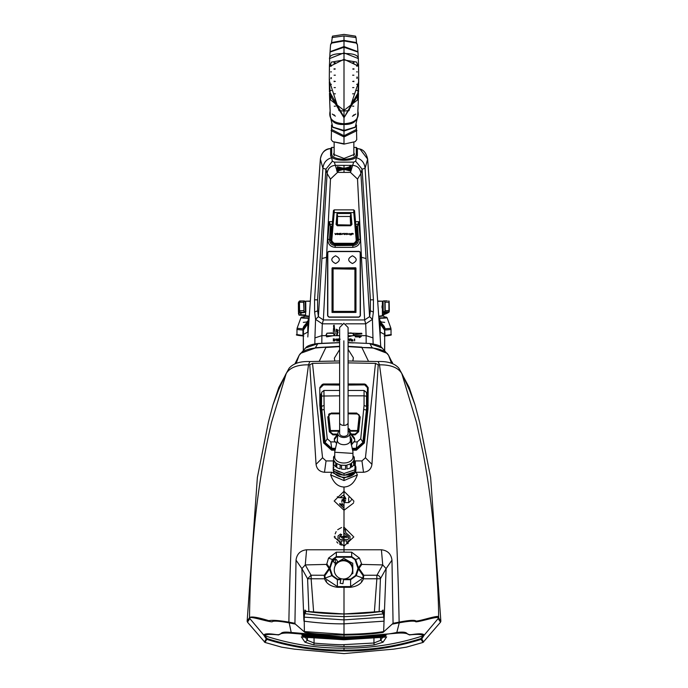 <?xml version="1.0" encoding="UTF-8"?>
<svg xmlns="http://www.w3.org/2000/svg" width="688" height="688" viewBox="0 0 688 688"><rect width="100%" height="100%" fill="white"/><g stroke="black" fill="none" stroke-linecap="round" stroke-linejoin="round"><path stroke-width="1.03" d="M324.031 431.926L323.145 431.901M324.856 439.873L324.005 439.899M299.469 354.802L300.613 353.314L315.379 348.016C307.373 348.807 301.955 351.25 299.142 355.352L295.04 363.625M339.64 346.288L315.405 347.689L317.813 343.656L305.61 347.965L299.168 355.292M316.36 343.751L334.789 342.899M339.64 342.693L317.813 343.656M339.64 346.632L325.871 347.492L319.232 361.269M325.854 347.165L315.422 348.016M299.091 355.447L296.236 363.195M334.05 448.593L333.749 449.617M324.057 440.389L324.289 439.89M335.581 448.301L331.754 448.309L325.149 442.522L321.494 406.496L320.548 406.419M322.93 429.862L323.816 429.905M321.528 407.812L320.617 407.821M320.737 400.743L321.485 400.76M363.737 434.154L364.614 434.154M363.376 437.671L364.236 437.671M348.085 346.632L361.854 347.492L368.476 361.26M388.256 354.802L387.103 353.314L372.311 347.689L361.845 347.492L372.337 348.016C380.352 348.807 385.762 351.25 388.574 355.352L392.616 363.488L388.608 355.395M361.862 347.165L348.085 346.288M372.294 348.016L369.903 343.656L382.124 347.982M388.548 355.292L382.107 347.965C380.877 345.918 376.809 344.439 369.912 343.518L348.085 342.572M371.339 343.751L369.912 343.639M388.634 355.447L391.446 363.092M348.085 342.693L353.443 342.925M363.892 440.888L363.195 439.4M363.152 439.821L363.84 441.335M353.795 448.963L353.976 449.617M367.263 400.743L366.79 400.751M366.799 406.436L367.452 406.402M365.07 429.845L364.184 429.897M366.472 407.812L367.383 407.821M352.867 573.448L352.729 563.119L352.867 573.448L351.396 574.325M335.159 565.734L335.133 563.575L343.862 558.389L352.729 563.334M352.548 569.888L352.548 569.707A9.15 9.116 180 0 0 344.937 560.72A9.15 9.116 180 0 0 334.248 569.707L334.248 569.888A9.15 9.116 180 0 0 341.867 578.875A9.15 9.116 180 0 0 352.548 569.888A9.15 9.116 180 0 0 344.937 560.901A9.15 9.116 180 0 0 334.248 569.888M352.445 568.314A8.445 8.411 180 0 0 339.107 561.657M352.437 568.279A8.445 8.411 180 0 0 339.881 561.288M340.835 578.642L340.156 583.252L342.934 583.725L343.63 579.004M340.861 578.642L340.388 581.867L340.999 578.685M340.156 583.252L341.024 578.694M343.828 578.995L342.813 578.986M344.017 473.499L344.017 475.374L333.749 471.117L333.749 469.242L344.017 473.499L354.845 469.852L355.395 461.958L354.354 461.528M354.845 469.852L354.845 471.727L344.017 475.374M355.395 461.958L354.845 471.727M344.688 537.165L345.273 537.165L344.688 537.165M361.596 572.167L361.596 573.508L361.596 572.167M361.596 580.689L361.596 581.885L361.596 580.689M326.404 581.885L326.404 580.689L326.404 581.885M326.404 573.508L326.404 572.167L326.404 573.508M384.807 635.764L385.805 635.6M303.193 635.764L302.195 635.6M343.458 536.821L340.835 536.571L342.641 538.136L345.032 537.122L347.251 537.285L345.359 535.918L343.458 536.821M344 536.425L344 537.629M339.64 360.976L309.832 361.544C300.183 361.183 293.277 363.419 289.098 368.252L278.821 387.404L272.99 404.897L278.408 390.388L285.511 374.762C288.865 368.003 296.537 364.692 308.516 364.821L309.789 364.778L316.059 464.34C316.747 469.078 319.55 471.719 324.487 472.26L331.762 472.26L344 478.22L356.238 472.26L357.339 474.909C354.535 482.761 350.089 486.794 344 487.009L344 549.781L381.41 549.781C387.645 550.495 391.162 553.952 391.971 560.152L393.072 623.302L383.096 632.375L383.637 631.584L386.114 568.615L382.734 564.917L361.776 564.418L359.48 558.114L351.671 552.189L344 552.163L344 549.781L306.59 549.781C300.364 550.503 296.838 553.96 296.029 560.152L294.928 623.302L288.865 622.124C279.018 620.421 272.328 619.94 268.793 620.671C257.622 617.239 251.197 616.224 249.512 617.626L249.864 618.555C247.224 614.9 266.574 621.66 272.138 621.832C273.084 620.653 278.614 620.98 288.745 622.795L295.333 624.068L294.928 623.302M266.901 639.401C291.996 647.279 317.693 651.132 344 650.96L344 650.143C317.779 650.315 292.168 646.479 267.168 638.627L265.009 642.446L281.581 647.141L294.326 649.137L344 653.6L393.674 649.137L406.419 647.141L422.991 642.446L421.099 639.401C395.316 647.382 369.619 651.235 344 650.96M272.99 404.897L268.397 422.243L257.364 477.506L247.147 621.238L247.482 622.184L249.847 618.564L263.874 635.239L266.273 638.98L267.168 638.627L264.484 635.635C266.118 634.284 270.831 634.052 278.64 634.938C280.437 633.278 284.677 632.702 291.359 633.227L344 637.656L344 636.916L291.334 632.478C276.456 630.776 284.497 635.635 275.51 634.491C268.114 633.399 264.235 633.639 263.874 635.213L264.484 635.635C289.915 644.097 316.42 648.268 344 648.13L344 650.143C370.221 650.315 395.832 646.479 420.832 638.627L421.727 638.98L424.126 635.239L438.153 618.564L440.518 622.184L440.853 621.238L438.488 617.626C439.004 607.994 437.456 578.728 433.844 529.837C431.333 503.453 427.859 478.366 423.404 454.579L416.455 422.26L401.783 373.481M264.484 635.635L263.874 635.213M301.877 635.144L344 637.767L302.815 635.033M384.661 635.11L384.695 635.583L344 638.232L303.305 635.583L303.339 635.11M384.695 635.583L344 638.576L303.305 635.583M386.123 635.144L344 637.767L385.185 635.033M304.363 631.584L304.208 617.136L303.924 621.161C318.596 623.053 331.951 623.947 344 623.853L344 634.353L304.363 631.584L304.904 632.375C313.504 633.872 326.533 634.766 344 635.058L344 636.916C368.648 636.34 386.2 634.861 396.666 632.478C411.536 630.784 403.521 635.626 412.49 634.491C419.835 633.407 423.713 633.648 424.126 635.213L423.516 635.635L424.126 635.213M344 637.656L396.641 633.227C403.323 632.702 407.563 633.278 409.36 634.938C417.169 634.052 421.882 634.284 423.507 635.617L420.832 638.627L421.099 639.401M305.429 637.432L307.364 640.304L304.982 642.214L301.361 636.847L303.821 637.183L302.763 636.469L303.709 636.357L344 638.946L303.159 636.116M314.038 638.395L314.072 643.013L307.364 640.304L307.527 637.69M303.872 619.931L301.886 568.615L305.266 564.917L326.224 564.418L329.062 568.469L324.229 575.263L324.616 578.806C326.198 583.476 330.455 586.305 337.387 587.294L344 587.294L344 613.98C330.55 613.937 317.916 613.068 306.1 611.383L304.629 613.877L304.208 617.136L344 619.888L383.792 617.136L384.076 621.161L344 623.853L344 616.629L365.199 615.829L383.371 613.877L383.792 617.136L383.096 610.058L381.651 611.417L383.371 613.877L383.861 613.593M308.878 611.752L307.588 578.754L311.131 578.78L313.651 612.32M344 644.63L344 646.574C358.216 646.264 356.883 646.6 374.143 644.94L373.928 643.013L344 644.63C338.857 645.034 314.898 643.349 314.072 643.013L313.857 644.94L304.982 642.214M344 646.574L313.857 644.94M382.571 637.432L380.636 640.304L373.928 643.013L373.962 638.395M374.143 644.94L383.018 642.214L386.639 636.847L384.179 637.183L385.194 636.469M380.473 637.69L380.636 640.304L383.018 642.214M303.821 637.183L344 639.763L383.827 637.243L344 639.419L304.191 636.907L304.225 636.434M383.809 636.907L383.775 636.434M384.54 636.34L344 638.946L344 638.232M384.712 635.927L385.848 635.557M344 638.602L384.841 636.116M302.763 636.469L303.46 636.34M303.288 635.927L302.152 635.557M303.924 616.973L304.904 610.058L306.349 611.417C317.847 613.051 330.395 613.902 344 613.98L381.651 611.417L344 613.98C358.491 613.851 371.124 612.991 381.9 611.383L383.096 610.058M304.904 610.058L306.349 611.417L344 613.98L344 616.629L322.81 615.829L304.139 613.593M305.257 610.213L305.678 611.099M295.333 624.068L304.904 632.375M291.359 633.227L289.055 622.167M331.762 472.26L330.661 474.909C333.482 482.778 337.928 486.812 344 487.009M357.339 474.909L344 480.551L330.661 474.909M348.085 360.976L378.168 361.544C387.808 361.183 394.723 363.419 398.902 368.252L409.179 387.404L415.01 404.897L409.592 390.388L402.489 374.762C399.135 368.003 391.463 364.692 379.484 364.821L378.211 364.778L371.941 464.34C371.262 469.078 368.45 471.719 363.513 472.26L356.238 472.26M378.211 364.778L375.485 363.376L365.448 457.778L361.948 460.926L354.294 460.926M393.072 623.302L399.135 622.124L399.255 622.795C409.377 620.98 414.916 620.653 415.862 621.832C421.443 621.66 440.759 614.9 438.136 618.555L438.488 617.626C441.326 613.696 420.841 621.066 416.025 621.075C415.079 619.811 409.455 620.163 399.135 622.124C397.595 538.695 393.613 472.08 387.198 422.277L379.484 364.821L378.168 361.544M415.01 404.897L419.603 422.243L430.636 477.506L440.853 621.238M438.136 618.555L438.497 617.635M247.147 621.238L249.512 617.626C250.389 545.962 257.733 480.843 271.545 422.26L286.217 373.481M363.531 442.797L356.358 449.617L363.531 442.797M331.779 449.402L324.469 442.797L331.779 449.402M339.64 383.981L323.463 383.999L322.208 384.515L319.825 387.585L319.808 405.275L320.539 405.447L324.34 443.003L323.618 442.943L331.633 450.193L335.108 450.193M319.808 405.275L323.618 442.943M335.254 449.617L331.642 449.617L331.633 450.193M364.382 442.943L363.66 443.003L367.272 409.093L367.444 387.765L368.175 387.585L367.994 408.999L364.382 442.943L356.367 450.193L356.358 449.617L352.462 449.617M356.367 450.193L352.609 450.193M364.537 383.999L364.52 384.893L365.276 385.203L365.792 384.515L364.537 383.999L348.085 383.981M348.085 384.876L364.52 384.893L348.085 385.074M339.64 385.074L323.48 384.893L320.986 387.241L322.724 385.203L322.208 384.515M375.485 363.376L348.085 362.877M368.175 387.585L365.792 384.515M339.64 362.877L312.515 363.376L309.789 364.778M265.559 640.029L265.895 640.425L265.362 640.33M266.815 638.834L266.153 640.502M421.847 640.502L421.185 638.834M422.045 640.812L422.441 640.029M440.518 622.184L422.991 642.446M312.515 363.376L322.552 457.778L326.052 460.926L333.422 460.926M309.832 361.544L308.516 364.821L300.802 422.277C294.387 472.08 290.405 538.695 288.865 622.124L288.745 622.795M334.162 500.95L344 510.272L344 491.266L344 495.575L343.467 495.154L340.078 497.407L344 497.888L344 498.843L343.088 499.127L344 501.999L344 509.567L344 490.561L344 510.272L353.486 503.109M343.716 527.171L344 546.177L353.838 536.898M392.667 624.068L399.057 622.838L398.945 622.167M359.48 558.114L355.67 559.499L358.457 567.815L361.174 563.936M355.67 559.499L351.671 556.626L351.671 557.237L336.329 557.237L332.958 559.662L329.999 568.331L332.399 575.495L337.387 579.09L337.387 579.692L340.663 579.692M343.708 579.692L350.613 579.692L350.613 579.09L355.601 575.495L356.229 575.667L358.457 569.028A0.705 0.662 145 0 1 359.084 568.58L363.771 575.263L376.843 575.237L376.869 578.78L380.412 578.754A3.517 3.311 29.4 0 0 376.947 575.211L382.734 564.917L381.41 549.781M362.92 578.092L350.613 586.58L350.613 579.692L356.229 575.667L362.92 578.092L363.144 575.701L358.396 568.924L359.084 568.58M332.399 575.495L331.771 575.667L329.543 569.028L324.856 575.701L325.235 578.513L337.387 586.58L350.613 586.58M325.08 578.092L331.771 575.667L337.387 579.692L337.387 586.58M337.266 562.311L337.533 561.589C336.088 558.243 334.643 558.243 333.198 561.589L335.452 563.386M355.601 575.495L358.001 568.331L355.042 559.662L351.671 557.237M336.329 557.237L336.329 556.626L332.33 559.499L329.543 567.815L326.826 563.936L328.52 558.114L336.329 552.189L344 552.163M326.826 563.936L326.224 564.418M374.349 612.32L376.869 578.78L363.384 578.806C361.802 583.476 357.545 586.305 350.613 587.294L344 587.294M363.384 578.806L363.771 575.263M361.776 564.418L358.938 568.469M379.122 611.752L380.412 578.754L386.114 568.615L391.971 560.152M384.128 619.931L384.076 616.973M382.743 610.213L382.322 611.099M383.096 632.375C373.042 633.966 360.013 634.861 344 635.058L344 634.353C360.822 634.13 374.031 633.209 383.637 631.584M399.255 622.795L396.641 633.227M423.619 642.024L421.727 638.98M423.507 635.617L423.516 635.635C397.733 644.149 371.236 648.32 344 648.13M247.482 622.184L265.009 642.446M249.864 618.555L249.503 617.635M266.273 638.98L264.381 642.024M320.789 393.983L320.737 405.817L320.789 393.983M319.825 387.585L320.556 387.765M326.456 445.635L331.84 448.593M356.16 448.593L361.544 445.635M329.053 422.269L329.526 422.269L330.412 430.55L329.973 430.602M358.027 430.602L357.588 431.17L349.848 431.17M349.848 430.55L357.588 430.55L358.474 422.269L358.947 422.269M358.474 422.269L359.231 415.148M328.675 414.21L329.526 422.269M365.165 385.383L367.014 387.241L365.165 385.383M341.575 527.498L337.688 529.7M336.14 531.635L335.176 533.888M334.85 536.15L335.056 538.24M336.716 541.86L337.937 543.176M339.769 544.432L341.601 545.154M353.15 536.287L344 527.171L344 529.631L345.41 529.631L345.686 532.658L349.986 536.313L349.986 540.192L348.223 540.897L347.87 543.709L346.812 543.365L346.812 540.897L344 540.897L344 546.177L334.162 536.889M344 532.796L344 536.339L345.402 535.866L347.449 537.345L344.568 537.302L344 537.715L344 540.897L341.188 540.897L346.812 540.897M341.188 541.886L341.188 542.376M341.188 543.365L340.13 543.709L341.188 543.365L341.188 540.897M339.777 543.365L339.777 540.897L338.72 540.897L339.777 540.897M338.014 540.192L338.72 540.897L338.014 540.192L338.014 535.969L338.014 540.192M338.014 535.969L340.577 534L341.429 535.118L339.7 536.451L341.704 534.516M339.425 537.01L339.425 538.781L340.13 539.487L347.87 539.487L348.575 538.781L347.87 539.487L348.575 538.781L348.575 537.01M344.275 533.355L348.3 536.451L344.275 533.355M346.812 542.376L346.812 541.886M346.812 543.365L348.223 543.365L347.87 543.709M348.223 540.897L349.986 540.192L349.986 537.87M345.686 532.658L345.41 530.62M344 537.715L342.598 538.188L340.543 536.7L344 536.339M335.366 559.86L335.366 562.423L335.366 559.86M344 508.183L344 505.947L343.346 505.327L339.709 503.513L344 508.183L339.7 504.244M343.149 505.112L342.461 504.123M342.263 503.711L342.013 503.014M341.816 501.801L341.824 500.933M341.945 500.262L342.125 499.626M348.575 498.533L348.825 502.593L348.575 498.533M344 495.575C346.46 499.23 346.46 500.004 344 497.888L344 495.575M342.426 500.262L344 501.999L344 498.843L344.912 501.715L344 501.999L344.912 501.715L345.574 500.253M344.189 502.575L348.825 502.593L351.095 500.477M351.473 499.617L351.654 498.817M348.919 497.209L348.764 497.751M384.755 635.101L384.816 635.91M339.339 497.622L344 497.888M337.283 496.745L338.831 497.751M303.245 635.101L303.184 635.91M353.15 500.331L344 491.266L334.85 500.331M353.701 502.163L353.838 500.95M352.136 448.301L356.246 448.309L362.851 442.522L366.799 406.556L366.79 396.193L366.403 392.349L364.064 390.449L348.085 390.449L364.064 390.449L364.064 395.832L348.085 395.832M366.506 406.41L366.79 396.185L364.064 395.832L364.064 405.481L366.506 406.41L366.532 396.039M353.795 441.902L357.235 441.902L360.736 438.755L364.064 405.481M356.152 448.963L352.29 448.946L356.152 448.963L356.16 448.309M331.84 448.309L331.848 448.963L335.417 448.963M321.494 406.496L321.597 392.349L323.936 390.449L324.151 409.498L327.264 438.755L330.765 441.902L335.348 441.902M337.129 434.868L332.846 434.876L329.346 431.72L327.78 416.954L331.281 413.067L339.64 413.067M348.085 413.067L356.728 413.067L360.22 416.954L358.654 431.72L355.154 434.876L352.007 434.868M384.816 327.565L385.056 329.982A11.266 0.894 180 0 0 391.025 329.191L391.025 334.583L384.687 335.563L384.687 330.025L385.056 335.52L384.205 336.011M384.687 328.253L384.687 350.768M384.687 330.455A0.705 0.705 180 0 0 384.558 330.059L383.792 327.884L384.343 326.551C379.286 320.341 379.286 320.694 384.343 327.626L384.687 329.311M379.664 329.32L379.638 322.087A0.705 0.705 -0 0 1 380.189 322.388L380.215 331.969M379.251 323.523L379.638 323.532A0.705 0.705 -0 0 1 380.189 323.833L384.558 330.059L384.558 334.463L380.215 332.063L380.189 336.939M380.189 321.932L380.705 322.56M379.638 322.087L379.638 321.631A0.705 0.705 -0 0 1 380.094 321.821M385.074 328.761A11.051 0.877 -0 0 0 390.81 327.995A11.051 0.877 -0 0 0 390.801 327.97L387.034 317.65A7.284 0.576 180 0 1 387.043 317.667A7.284 0.576 180 0 1 379.759 318.243L379.759 320.66L380.688 321.262L379.079 321.15M380.688 321.262L381.109 321.915M383.792 327.884L380.189 322.388M379.638 323.541A0.705 0.705 -1.6 0 1 380.189 323.833M379.045 320.634L379.621 320.651L379.638 321.631M378.882 318.252L379.742 317.89L378.856 317.89M384.687 335.985L390.32 334.91M306.891 321.915L308.241 320.66L308.258 317.89L309.144 317.89M303.313 330.025L303.184 327.565M296.975 329.191L296.975 334.583L302.944 335.512L302.944 329.982A11.266 0.894 180 0 1 296.975 329.191L297.199 327.97A11.051 0.877 0 0 0 297.199 327.97A11.051 0.877 0 0 0 297.19 327.995A11.051 0.877 0 0 0 302.926 328.761M304.208 327.884L303.442 328.959L303.442 334.463L307.785 332.063L307.811 322.388L304.208 327.884L303.657 327.626C308.714 320.694 308.714 320.341 303.657 326.551L303.313 330.455L303.313 328.253M303.313 350.467L303.313 330.455A0.705 0.705 180 0 1 303.442 330.059L307.811 323.833A0.705 0.705 0 0 1 308.362 323.532L308.336 329.32M307.906 321.821A0.705 0.705 0 0 1 308.362 321.631L308.749 323.523M308.921 321.15L307.312 321.262M307.811 322.388L307.811 321.932L307.811 322.388A0.705 0.705 0 0 1 308.362 322.087M303.313 334.316L302.944 335.512L303.795 336.011M303.313 335.985L297.68 334.91M308.241 320.66L308.955 320.634M308.362 321.631L308.379 320.651M307.811 323.833A0.705 0.705 1.6 0 1 308.362 323.541M307.811 336.939L308.155 331.96M378.735 316.222L382.399 315.697M383.62 315.895L378.761 316.6M377.669 301.06L382.399 301.189L377.686 301.318M382.399 301.189L382.399 315.921L378.727 316.119M305.601 315.697L309.265 316.222M309.239 316.6L304.13 316.196M309.273 316.119L305.61 315.938L305.601 312.137M310.314 301.318L305.601 301.189L310.331 301.06M305.773 305.266L305.807 308.448M305.61 308.568L305.61 305.059M303.984 310.701L303.64 302.256L304.328 300.931L299.736 300.957L298.669 302.161L298.515 307.51A408.337 26.024 179.4 0 0 298.42 308.104L298.42 308.8A408.337 26.024 -0.6 0 1 298.523 308.215L298.532 308.207M305.601 315.379L300.966 314.794A406.221 25.895 -0.6 0 1 300.587 313.694L300.905 312.662L303.374 312.438M303.597 312.653L300.26 312.791L301.172 312.189L303.804 312.627L303.537 312.197M298.497 311.965A408.337 26.024 -0.6 0 1 298.454 311.612L298.446 310.907A408.337 26.024 -0.6 0 1 298.54 310.322L298.712 312.825A408.337 26.024 -0.6 0 1 298.747 312.756L298.523 308.215L298.747 312.756M298.48 310.555A408.337 26.024 -0.6 0 1 298.437 310.211A408.337 26.024 -0.6 0 1 298.54 309.617L298.592 310.933L298.54 309.617M298.454 311.612A408.337 26.024 -0.6 0 1 298.549 311.028L298.644 312.945A408.337 26.024 -0.6 0 1 298.678 312.885L298.867 310.09M299.134 313.049L299.856 312.197L299.495 311.853A408.337 26.024 -0.6 0 0 298.781 312.696L298.558 311.724L298.48 313.719L299.211 315.173L305.601 315.465L298.919 315.018M298.558 311.724L298.549 311.028M298.583 311.991L298.583 311.458M298.988 313.057L299.211 315.173M298.583 305.971L298.626 302.221A408.337 26.024 -0.6 0 0 298.592 302.281L298.497 306.108A408.337 26.024 179.4 0 0 298.403 306.693L298.411 307.398A408.337 26.024 179.4 0 0 298.446 307.751M298.497 306.108L298.489 305.403A408.337 26.024 179.4 0 0 298.394 305.997A408.337 26.024 179.4 0 0 298.437 306.341M298.489 303.64L298.506 302.479A408.337 26.024 -0.6 0 0 298.36 303.184L298.377 304.586A408.337 26.024 -0.6 0 1 298.48 304.001L298.489 303.64M298.54 305.033L298.566 302.35A408.337 26.024 -0.6 0 0 298.532 302.41L298.394 305.997M298.48 304.698L298.48 304.001L298.48 304.698M298.523 304.569L298.489 305.403M298.566 305.498L298.506 306.805A408.337 26.024 179.4 0 0 298.411 307.398M299.495 311.853L299.383 301.318L301.224 300.948M298.669 302.161A408.337 26.024 179.4 0 1 299.383 301.318L299.736 300.957L299.848 302.273L303.898 302.256L304.371 301.241L305.73 301.387L305.446 312.257M298.437 310.211L298.429 309.505A408.337 26.024 -0.6 0 1 298.532 308.921L298.523 308.215M299.177 308.327L299.151 305.377L299.177 308.327M299.469 302.299L299.564 310.727M300.622 315.156L300.553 313.014L305.489 312.292L304.449 312.163L303.726 310.684L304.483 311.776L305.833 311.939M301.172 312.189L299.856 312.197L299.942 310.701L303.726 310.684M304.449 312.163L303.219 312.18M303.331 310.477L304.027 310.985M305.085 301.292L302.944 300.94M303.769 301.482L304.208 301.447M303.735 302.256L303.743 301.559M382.502 306.685L382.399 308.336L382.502 306.685M387.301 300.862L384.214 300.88L385.108 302.195L388.892 302.17L388.772 300.854L389.133 301.206L389.313 310.623L385.194 310.623L384.317 312.103L382.631 312.55L386.097 312.868M384.661 301.636L384.446 300.948M387.886 312.137L387.103 312.705L383.913 312.576L384.661 311.87L387.533 311.802M387.103 312.705L386.751 312.361A406.668 25.92 -0.6 0 0 387.146 312.094M382.648 315.095L388.015 312.584M388.926 311.991L388.892 302.17M388.987 310.598L389.245 311.741L387.576 312.103M387.645 312.954L388.892 312.094M385.994 312.748L385.942 312.103M383.362 300.94L384.196 300.871L385.108 302.195L385.194 310.623L384.351 311.733L382.614 311.905L382.399 301.464M383.225 311.81L383.113 301.275L382.502 301.37M385.521 312.12L384.317 312.111M382.554 301.344L383.311 300.94M392.151 362.516A12.668 1.006 -0 0 0 392.427 362.335A12.668 1.006 -0 0 0 392.083 362.077L391.911 362.017M333.456 210.562L334.213 209.866L334.205 212.592L333.439 212.549L333.456 210.562L333.448 211.569M357.115 240.112A4.205 4.205 180 0 1 352.91 244.326L335.09 244.326A4.205 4.205 180 0 1 330.885 240.112M333.439 212.549L331.066 239.699A4.042 4.033 0 0 0 335.09 244.085L352.91 244.085A4.042 4.033 0 0 0 356.934 239.699L354.561 212.549L353.795 212.592L353.787 209.866L354.552 211.569M354.595 211.121L357.098 239.742L356.169 239.742A3.277 3.268 180 0 1 352.91 243.303L335.09 243.303A3.277 3.268 180 0 1 331.831 239.742L334.205 212.592L353.795 212.592L356.169 239.742M353.787 209.866L334.213 209.866M351.946 224.408L350.992 213.495L351.697 224.426L350.717 225.75L351.946 224.408L350.579 225.028L337.421 224.778L337.498 216.445L336.802 224.357L337.421 224.778M337.283 225.75L337.421 225.028L350.579 225.028L350.717 225.509L337.283 225.509L336.303 224.426L337.008 213.495L336.054 224.408L337.283 225.75L350.717 225.75M337.051 224.383L336.054 224.408M350.252 216.471L337.748 216.471L337.008 213.495L350.992 213.495L350.252 216.471L350.579 224.778M352.591 233.327L352.161 233.499L353.082 233.903L351.946 234.135L353.365 234.015L352.591 233.327L353.365 233.929M334.944 233.447L335.486 234.599L336.647 234.118L336.656 233.43L336.062 234.367L334.944 233.447M338.72 234.032L337.576 233.327L337.481 234.599L338.72 234.032M339.261 233.447L339.003 234.488L339.261 233.447M339.597 233.516L340.758 234.075L339.726 234.608L341.162 234.427L339.992 233.559L341.076 233.327L339.597 233.516M342.099 233.825L342.091 234.488L342.676 233.567L343.811 234.187L343.303 233.344L342.099 233.825M345.6 233.559L344.688 233.327L344.636 234.599L345.858 234.006L345.6 233.559M346.683 234.599L346.778 233.327L346.683 234.599L347.913 234.032L347.027 233.327L347.913 234.04M348.627 234.376L349.065 233.473L348.627 234.376M350.054 233.86L349.573 234.204L350.072 234.909L351.628 234.754L351.628 233.464L350.054 233.86M354.561 212.549L354.544 210.562M333.405 211.121L330.902 239.742A4.205 4.205 -0 0 0 335.09 244.309L352.91 244.309A4.205 4.205 -0 0 0 357.098 239.742M345.29 233.576L345.273 234.367L344.335 233.98L345.29 233.576M351.267 234.668L350.158 234.668L351.267 234.668M347.328 234.367L346.718 234.367L346.7 233.576L347.345 233.576L347.328 234.367M333.568 326.619L333.568 325.433L334.213 325.269L334.385 327.505L334.213 325.252L333.568 325.424L333.775 327.97M334.282 328.133L335.185 333.912L334.385 327.497M333.284 333.112L333.542 328.279L333.284 333.104L334.437 334.755L335.185 333.904M308 334.144L320.359 159.091L308 334.153M367.641 159.1L359.987 149.055L357.373 148.565L357.373 155.789L356.315 157.715C361.604 159.246 364.528 162.781 365.079 168.302L367.641 159.091L380 334.153L367.641 159.091C366.351 153.329 363.806 149.975 359.996 149.029L357.373 148.539L356.315 147.43L353.856 147.43M334.144 152.831L333.439 154.318L344 158.446L354.561 154.318L353.856 152.831M354.26 339.691L354.664 338.917L354.664 340.938L354.26 339.691M329.208 251.361L358.792 251.361A1.608 1.608 180 0 1 360.4 252.978L360.4 315.62L358.792 317.22L329.208 317.22L327.6 315.603L327.6 252.978A1.608 1.608 180 0 1 329.208 251.361L358.792 251.361M355.748 224.288L356.126 226.447L357.425 226.447L357.872 224.288L355.748 224.288M355.515 221.674L358.68 221.674L360.228 239.329C360.099 244.137 357.648 246.811 352.867 247.362L352.867 245.547C356.565 245.186 358.439 243.139 358.5 239.407L357.562 226.498L358.68 221.674L357.872 224.288M330.128 224.288L332.252 224.288L331.874 226.447L330.575 226.447L329.32 221.674L332.485 221.674M335.09 244.584L352.91 244.446L335.09 244.584L330.636 239.648L331.564 229.052L330.55 229.052L329.5 239.407L330.438 226.498L329.32 221.674L327.772 239.329L329.5 239.407C329.535 243.079 331.418 245.126 335.133 245.547L352.867 245.41L335.133 245.41L329.638 239.415M352.91 244.584L357.364 239.648L356.436 229.052L357.45 229.052L358.362 239.415L352.867 245.41M358.362 239.415L360.228 239.329M352.867 247.362L335.133 247.362L335.133 245.41M335.133 247.362C330.352 246.811 327.901 244.137 327.772 239.329M314.872 343.828L314.923 337.903L321.889 335.641L322.276 323.816L315.568 319.378L318.398 316.652L323.377 319.946L322.276 323.816L341.816 323.816M314.923 337.903L315.568 319.378L314.622 312.008L314.554 299.83L317.589 299.83L317.65 310.847L314.622 312.008M373.128 343.88L372.432 319.378L369.602 316.652L364.623 319.946L323.377 319.946L330.481 179.086L327.101 173.514L318.398 316.652L317.65 310.847M332.321 161.259L325.897 169.171L322.921 168.302C323.463 162.789 326.387 159.255 331.685 157.715L332.321 161.259L334.342 162.136L353.658 162.136L355.679 161.259L356.315 157.715M355.679 161.259L362.103 169.171L365.079 168.302L373.446 299.83L370.411 299.83L362.103 169.171L360.899 173.514L357.519 179.086L350.484 172.404L344 172.404L344 165.352L352.772 165.352C357.579 165.851 360.288 168.569 360.899 173.514L366.068 258.525L361.467 257.321L357.519 179.086M370.411 299.83L370.35 310.847L373.378 312.008L373.446 299.83M345.901 323.816L365.724 323.816L372.432 319.378L373.378 312.008M366.068 258.525L369.602 316.652L370.35 310.847M317.589 299.83L325.897 169.171L327.101 173.514C327.72 168.56 330.429 165.842 335.228 165.352L344 165.352M353.856 147.413L356.315 147.413L356.315 154.473C355.799 157.32 351.688 158.928 344 159.298C336.294 158.928 332.192 157.32 331.685 154.473L331.685 147.413L330.627 148.565C324.702 149.434 321.279 152.942 320.359 159.1L322.921 168.302L314.554 299.83M331.685 157.715L330.627 155.789L330.627 148.565M366.79 402.342L367.263 402.248M367.263 403.856L366.79 403.856M357.373 155.789L357.373 155.462C356.135 158.55 351.68 160.149 344 160.252C336.329 160.149 331.865 158.55 330.627 155.462L330.627 148.505L330.627 155.462L331.685 154.473M357.373 155.462L357.373 148.513L357.373 155.462L356.315 154.473M380.739 346.769L380 334.153L380.739 346.778M361.467 257.321L364.623 319.946L365.724 323.816L366.111 335.641L373.077 337.903M349.986 166.788L349.986 170.951L350.691 170.951L350.691 166.788L351.25 166.788L350.338 165.748L349.418 166.788L349.986 166.788M344.353 168.173L344.353 169.558L345.058 169.558L345.058 168.173L344.353 168.173M345.763 167.829L345.763 169.91L346.46 169.91L346.46 167.829L345.763 167.829M347.165 170.263L347.165 167.494L347.165 170.254L347.87 170.254L347.87 167.485L347.165 167.485L347.87 167.502M348.575 167.132L348.575 170.598L349.28 170.598L349.28 167.132L348.575 167.132M338.014 167.15L338.014 170.959L338.582 170.951L337.662 171.991L336.75 170.951L337.309 170.951L337.309 166.788L337.309 170.959M338.014 170.409L338.014 170.959M343.647 168.173L343.647 169.558L342.942 169.558L342.942 168.173L343.647 168.173M342.237 167.829L342.237 169.91L341.54 169.91L341.54 167.829L342.237 167.829M340.13 167.502L340.835 167.494L340.835 170.254L340.13 170.254L340.13 167.485L340.835 167.485L340.835 170.263M339.425 167.132L339.425 170.598L338.72 170.598L338.72 167.132L339.425 167.132M338.014 166.788L337.309 166.788M330.481 179.086L337.516 172.404L344 172.404M366.179 343.346L366.111 335.641L352.935 335.641L353.752 334.97L352.591 333.31L350.923 332.915L348.085 333.207L352.591 333.319L353.752 334.979M339.64 335.641L333.517 335.641L334.334 334.97L333.173 333.31L326.981 333.207L326.25 335.641L321.889 335.641L321.821 343.338M352.738 333.173L359.188 333.379L352.738 333.155L353.761 334.617L361.888 333.895L361.725 333.259L359.188 333.362L361.725 333.267L361.888 333.904M337.301 335.357L337.593 330.67L338.367 330.283L336.26 329.234L336.26 331.332L336.965 330.98L336.69 335.004L337.301 335.357M359.712 335.641L361.243 336.552L359.489 337.593L359.489 336.896L355.266 336.896L355.266 336.2L359.489 336.2L359.489 335.641M352.935 335.641L348.085 336.785M333.517 335.641L326.654 336.853L326.25 335.641M353.03 340.964L352.634 339.717L351.929 339.717L351.534 340.964L353.03 340.964M349.994 338.917L351.138 338.917L351.138 340.956L350.734 339.236L349.994 338.917M348.575 339.236L349.728 338.917L349.728 340.956L349.323 339.236L348.575 339.236L349.728 338.926L349.728 340.956M340.164 339.236L339.64 338.917M339.15 338.917L339.15 340.956L338.032 340.956L338.754 340.637L338.075 340.139L338.754 339.236L337.989 338.917L339.15 338.917M337.834 338.909L337.249 340.973L336.742 340.973L336.157 338.909L336.724 339.451L337.834 338.909M335.968 339.003L334.781 340.904L335.968 339.003M334.394 338.917L334.394 340.956L333.267 340.956L333.99 340.637L333.31 340.139L333.99 339.236L333.224 338.917L334.394 338.917M320.737 402.248L321.485 402.394M321.494 403.856L320.737 403.856M326.078 334.901L326.981 333.216L331.513 332.923L333.173 333.319L334.334 334.979M336.26 331.341L336.26 329.242L338.367 330.292M337.593 330.679L338.014 332.76M336.699 335.004L337.309 332.734M355.266 336.896L355.266 336.217L359.489 336.217M359.489 337.593L359.489 336.905M359.489 335.778L361.234 336.552M356.049 227.737L357.115 236.818M360.194 262.911L360.4 264.837M327.806 262.911L327.6 264.837M331.951 227.737L330.885 236.818M356.719 242.46L356.668 242.013M331.332 242.013L331.281 242.46M349.323 340.956L349.323 339.253M356.642 43.8L356.04 37.565L344 35.922L344 40.377L331.891 42.51L331.298 43.146L344 40.945L344 46.569L330.077 51.686M331.358 43.8L332.476 36.146L344 34.4L355.524 36.146L356.04 37.565M331.96 37.565L344 35.922M356.427 126.523L356.737 139.716L355.189 141.651L344 144.11L332.811 141.651L344 143.758L344 135.734L356.289 129.559L356.496 125.035M331.573 126.532L331.263 139.716L332.811 141.651M344 144.11L355.189 141.651M356.952 130.582L344 136.946L331.048 130.582M332.949 127.34L344 131.055L344 135.734L331.711 129.559L331.504 125.044M331.1 96.088L331.057 97.309M358.19 104.069L357.872 110.837C358.706 120.228 354.079 124.769 344 124.451L344 123.745C332.897 123.049 328.296 118.697 330.188 110.699L329.793 103.742M329.81 104.069L330.128 110.837C329.354 120.452 333.981 124.984 344 124.451L344 130.445L332.691 127.065L330.343 116.298L329.87 105.832M358.508 93.215L358.482 94.462L344 117.708L344 123.745C355.137 122.989 359.738 118.637 357.812 110.699L358.207 103.742M329.397 67.166L331.418 62.109L344 59.951L344 59.288L358.586 66.194L358.328 59.684C358.947 55.393 354.165 53.363 344 53.578L344 52.881L358.302 58.54M329.492 93.224L329.518 94.462L344 117.708L358.534 91.986L358.689 81.76L348.997 110.613L344 111.069L344 110.364L330.593 99.958L329.294 79.378M358.482 80.238L358.448 79.301M358.5 84.469L358.517 85.415M331.41 71.879L330.636 71.905L331.41 71.879M334.187 99.992L335.4 100.018L334.187 99.992M334.119 87.6L335.383 87.608L334.119 87.6M334.076 75.207L335.374 75.19L334.076 75.207M335.366 62.789L334.058 62.823L335.366 62.789M335.366 68.989L334.058 69.015L335.366 68.989M335.374 81.399L334.093 81.399L335.374 81.399M335.391 93.809L334.153 93.8L335.391 93.809M335.4 106.227L334.23 106.184L335.4 106.227M330.644 65.73L331.401 65.661L330.644 65.73M330.653 78.097L331.41 78.097L330.653 78.097M330.67 84.28L331.392 84.314L330.67 84.28M330.696 90.463L331.384 90.532L330.696 90.463M330.73 96.638L331.367 96.733L330.73 96.638M356.59 71.879L357.364 71.905L356.59 71.879M352.6 100.018L353.813 99.992L352.6 100.018M352.617 87.608L353.881 87.6L352.617 87.608M352.626 75.19L353.924 75.207L352.626 75.19M352.634 62.789L353.942 62.823L352.634 62.789M352.634 68.989L353.942 69.015L352.634 68.989M352.626 81.399L353.907 81.399L352.626 81.399M352.609 93.809L353.847 93.8L352.609 93.809M352.6 106.227L353.77 106.184L352.6 106.227M357.356 65.73L356.599 65.661L357.356 65.73M356.59 78.097L357.347 78.097L356.59 78.097M356.608 84.314L357.33 84.28L356.608 84.314M356.616 90.532L357.304 90.463L356.616 90.532M356.633 96.733L357.27 96.638L356.633 96.733M344 110.364L357.39 100.044L358.706 79.593L358.603 67.003L356.53 62.066L344 59.951L344 110.364M358.697 80.659L358.689 81.76M329.303 80.668L339.003 110.613L344 111.069L344 117.055L329.457 91.581M329.414 66.194L329.672 59.684C328.477 55.513 333.25 53.475 344 53.578L344 59.288L329.406 66.616M329.518 80.238L329.552 79.301M329.5 84.469L329.483 85.415M329.698 58.162L330.034 52.064L344 47.257L344 52.881L329.69 58.549M329.69 100.414L329.715 101.274M329.75 102.34L329.681 100.302L329.75 102.34M329.801 103.948L329.733 101.987M331.169 78.673L331.255 77.606M330.085 51.273L330.575 44.703L331.298 43.146M331.375 65.429L331.332 66.022M331.074 66.306L331.152 65.102M356.926 66.306L356.848 65.102M358.302 58.153L357.966 52.064L344 47.257L344 46.569L357.923 51.686M356.625 65.429L356.668 66.022M358.242 102.374L358.353 99.21M358.345 99.321L358.414 96.716M358.199 103.948L358.276 101.781M355.051 127.34L344 131.055L344 130.445L355.309 127.065L357.657 116.298L358.13 105.84M357.915 51.273L357.425 44.703L356.702 43.138L344 40.945L344 40.377L356.109 42.51L356.694 43.146M356.9 96.088L356.943 97.309M357.012 76.901L357.485 78.183M353.856 62.462L353.856 63.184M353.856 68.654L353.856 69.368M353.856 81.115L353.856 81.683M353.856 114.776L353.856 115.515M353.856 142.407L353.856 155.798M334.144 62.462L334.144 63.184M334.144 68.654L334.144 69.368M334.144 81.115L334.144 81.683M334.144 114.776L334.144 115.515M334.144 142.407L334.144 155.798M352.445 255.798C357.442 258.378 357.442 260.958 352.445 263.538C347.457 260.958 347.457 258.378 352.445 255.798M335.555 263.538C330.558 260.958 330.558 258.378 335.555 255.798C340.543 258.378 340.543 260.958 335.555 263.538M360.194 315.603L360.194 252.986A1.41 1.41 180 0 0 358.783 251.584L329.217 251.584A1.41 1.41 180 0 0 327.806 252.986L327.806 315.603A1.41 1.41 180 0 0 329.217 317.013L358.783 317.013A1.41 1.41 180 0 0 360.194 315.603M355.963 312.438L332.037 312.438L332.381 267.761L355.963 268.114L355.963 312.438L355.619 267.761L332.037 268.114L332.037 312.438M333.087 269.171L333.087 311.389L333.087 269.171M354.913 269.171L333.439 268.819L354.913 269.171L354.913 311.389L333.087 311.389M347.371 251.584A7.577 7.568 0 0 0 346.915 251.378M345.849 251.378A7.224 7.224 180 0 1 346.503 251.584M346.408 251.584A7.035 7.035 -0 0 0 345.737 251.378M342.263 251.378A7.035 7.035 -0 0 0 341.592 251.584M341.497 251.584A7.224 7.224 180 0 1 342.151 251.378M341.085 251.378A7.577 7.568 0 0 0 340.629 251.584M356.797 229.052L356.487 226.447M360.4 259.668L360.4 258.198M327.6 259.668L327.6 258.198M331.513 226.447L331.203 229.052M353.004 448.963L352.953 449.617M335.047 449.617L334.996 448.963M337.421 439.365A7.215 5.495 180 0 0 337.352 440.131L337.352 440.182M350.906 441.266A6.51 4.954 0 0 1 350.682 441.834M350.975 443.278A6.51 4.954 180 0 0 351.078 442.41A6.51 4.954 180 0 0 350.355 440.148M351.241 444.5A7.215 5.495 180 0 0 351.783 442.41A7.215 5.495 180 0 0 350.269 439.047M351.783 442.41L351.783 440.131A7.215 5.495 180 0 0 350.089 436.588M339.64 429.63A2.116 1.608 180 0 0 339.562 430.052L339.562 430.886M348.085 428.461A2.116 1.608 180 0 1 349.848 430.052L349.848 431.187A2.116 1.608 180 0 0 348.085 429.604M349.848 431.591A2.116 1.608 180 0 0 350.132 432.399L350.132 433.535A2.116 1.608 0 0 1 349.848 432.735L349.848 431.187M350.132 433.535L354.526 439.322L354.526 438.187L350.132 432.399M336.664 443.64L334.609 440.931A2.116 1.608 180 0 1 334.325 440.131L334.325 438.987A2.116 1.608 180 0 1 334.609 438.187L334.609 439.322A2.116 1.608 180 0 0 334.325 440.131M337.834 433.93L334.609 438.187M334.609 439.322L337.739 435.203M354.526 439.322A2.116 1.608 180 0 1 354.526 440.931L351.379 445.084M333.396 466.55A11.335 7.353 0 0 0 333.233 467.78A11.335 7.353 0 0 0 333.749 469.956M334.867 471.581A11.335 7.353 0 0 0 343.321 475.081M333.233 467.78L333.233 469.921A11.335 7.353 0 0 0 344.568 477.274A11.335 7.353 0 0 0 355.902 469.921L355.902 467.78A11.335 7.353 0 0 0 355.283 465.38M344.748 475.124A11.335 7.353 0 0 0 353.727 472.106M354.905 470.79A11.335 7.353 0 0 0 355.902 467.78M339.64 430.843A5.994 3.887 0 0 0 337.877 433.406A5.994 3.887 0 0 0 343.192 437.456A5.994 3.887 0 0 0 349.839 433.406L350.364 440.251A6.51 4.223 180 0 0 350.33 439.967L352.884 451.259L353.013 457.073A9.15 5.934 180 0 1 352.953 457.735A9.15 5.934 180 0 1 343.346 462.998A9.15 5.934 180 0 1 334.712 457.073L334.764 451.586M353.013 452.248L352.841 453.392L334.712 452.248M350.364 440.251A6.51 4.223 180 0 1 349.461 442.616A6.51 4.223 180 0 1 343.131 444.654A6.51 4.223 180 0 1 337.352 440.251A6.51 4.223 180 0 1 337.395 439.967L334.832 451.259M339.64 422.647L339.64 433.595A4.223 2.743 0 0 0 343.862 436.338A4.223 2.743 0 0 0 348.085 433.595L348.085 327.514L343.862 323.291L339.64 327.514L339.64 422.647A4.223 2.743 0 0 0 343.862 425.39A4.223 2.743 0 0 0 348.085 422.647M349.839 433.406A5.994 3.887 0 0 0 348.085 430.843M334.712 455.731A10.217 6.622 0 0 0 334.308 456.325L333.981 456.264A10.561 6.846 0 0 0 333.749 456.694A10.561 6.846 0 0 0 333.568 457.142L333.904 457.202A10.217 6.622 0 0 0 333.663 458.277A10.217 6.622 0 0 0 333.775 459.739L333.439 459.79A10.561 6.846 0 0 0 333.766 460.676L333.766 464.434L334.101 460.633A10.217 6.622 0 0 0 335.95 462.869L335.701 463.024A10.561 6.846 0 0 0 336.664 463.686L336.664 467.436L336.914 463.531A10.217 6.622 0 0 0 340.242 464.873L340.139 465.088A10.561 6.846 0 0 0 341.489 465.346L341.489 469.096L341.583 465.131A10.217 6.622 0 0 0 345.496 465.217L345.582 465.432A10.561 6.846 0 0 0 346.95 465.226L346.872 465.002A10.217 6.622 0 0 0 350.321 463.807L350.553 463.97A10.561 6.846 0 0 0 351.585 463.342L351.344 463.179A10.217 6.622 0 0 0 353.408 461.02L353.744 461.089A10.561 6.846 0 0 0 353.967 460.659A10.561 6.846 0 0 0 354.148 460.212L354.148 463.961A10.561 6.846 0 0 0 354.415 462.422A10.561 6.846 0 0 0 354.397 462.018L354.053 458.277A10.217 6.622 0 0 0 353.942 457.615L354.277 457.563A10.561 6.846 0 0 0 353.959 456.669L353.623 456.72A10.217 6.622 0 0 0 353.013 455.731M354.277 457.563L354.277 460.693M346.95 465.226L346.95 468.975A10.561 6.846 0 0 0 350.553 467.72L350.321 463.807M341.489 469.096A10.561 6.846 0 0 0 345.582 469.182L345.496 465.217M336.664 467.436A10.561 6.846 0 0 0 340.139 468.838L340.139 465.088M333.766 464.434A10.561 6.846 0 0 0 335.701 466.774L335.701 463.024M333.439 460.693L333.319 462.018A10.561 6.846 0 0 0 333.302 462.422A10.561 6.846 0 0 0 333.439 463.54L333.439 459.79M354.148 460.212L353.821 460.152A10.217 6.622 0 0 0 354.053 458.277M343.02 462.981A6.691 4.334 0 0 0 344.697 462.981M353.408 461.02L353.744 464.839A10.561 6.846 0 0 1 351.585 467.092L351.585 463.342M353.744 461.089L353.744 464.839M350.553 463.97L350.553 467.72M345.582 465.432L345.582 469.182M333.568 457.142L333.568 459.292M333.302 462.422L333.302 465.638A10.561 6.846 0 0 0 333.843 467.814M335.873 470.119A10.561 6.846 0 0 0 340.947 472.226M339.64 349.581L334.359 358.156L334.807 361.011M348.085 353.365L348.085 359.626M339.64 353.546L339.64 359.798M348.085 349.384L353.365 357.743L352.781 361.002M352.918 361.002L353.357 357.949M324.229 575.263L311.053 575.211L305.266 564.917L306.59 549.781M311.053 575.211L307.588 578.754L301.886 568.615L296.029 560.152M311.157 575.237L311.131 578.78L324.616 578.806M344 477.266L344 480.551M363.513 472.26L361.948 460.926M371.941 464.34L365.448 457.778M289.098 368.252L286.225 373.472M409.179 387.404L412.103 396.727M398.902 368.252L401.775 373.472M320.006 408.999L320.728 409.093M367.994 408.999L367.272 409.093M368.192 405.275L367.461 405.447L367.444 387.765M339.64 384.876L323.48 384.893L323.463 383.999M278.821 387.404L275.897 396.727M326.052 460.926L324.487 472.26M316.059 464.34L322.552 457.778M336.329 552.189L336.329 556.626L351.671 556.626L351.671 552.189M337.387 579.09L340.758 579.09M343.811 579.09L350.613 579.09M332.33 559.499L328.52 558.114M339.184 431.17L330.042 431.221M330.412 431.17L330.412 430.55L339.562 430.55M331.281 413.565L329.475 413.565M363.849 409.498L366.308 409.996M360.736 438.755L362.894 442.238M356.246 448.309L357.235 441.902M331.848 448.946L335.426 448.946M321.468 396.039L339.64 395.832M321.494 406.41L323.936 405.481M321.692 409.996L324.151 409.498M325.106 442.238L327.264 438.755M331.754 448.309L330.765 441.902M323.936 390.449L339.64 390.449L323.936 390.449L321.588 392.349M390.801 327.97A11.051 0.877 -0 0 0 390.793 327.944L391.025 329.191M387.034 317.65L383.981 316.919A6.82 0.542 180 0 1 386.2 317.521A6.82 0.542 180 0 1 379.759 317.89A6.82 0.542 180 0 1 379.742 317.89M384.351 327.651L384.351 328.675M384.687 334.617L384.558 350.631M309.118 318.252L308.241 318.243A7.284 0.576 180 0 1 300.957 317.667A7.284 0.576 180 0 1 300.966 317.65L304.019 316.919A6.82 0.542 0 0 0 301.8 317.521A6.82 0.542 0 0 0 308.241 317.89A6.82 0.542 0 0 0 308.258 317.89M303.649 328.675L303.649 327.651M303.313 334.617L303.442 350.33M300.948 312.945L300.966 314.794L305.601 315.001M298.618 313.014A408.337 26.024 179.4 0 0 298.48 313.719M298.781 307.803L298.773 307.097M298.764 305.696L298.773 306.392M298.515 307.51L298.506 306.805M298.609 309.875L298.618 309.342M305.429 311.853L305.317 301.318M303.984 310.692L303.898 302.256M300.802 312.834A406.221 25.895 -0.6 0 1 300.905 312.662L300.897 312.206M382.967 312.619L385.968 312.851M382.674 311.879L382.915 312.309M384.231 312.404L385.676 312.111M386.303 312.928L382.399 314.7M385.521 312.816A406.221 25.895 -0.6 0 1 382.399 314.218M382.046 305.85L382.064 308M384.919 310.632L384.833 302.204M387.301 313.195L382.863 315.027M330.902 239.742L331.831 239.742M335.09 243.303L335.09 244.309M352.91 244.309L352.91 243.303M353.658 162.136L350.484 172.404M334.342 162.136L337.043 170.951M334.144 147.43L331.685 147.43M344 160.252L344 159.298M337.215 171.475L337.516 172.404M321.932 258.525L326.533 257.321M333.207 335.778L326.275 335.77M352.591 335.778L348.085 335.77M343.862 425.39L343.862 340.818M299.117 355.395L295.032 363.634M305.601 347.973C306.839 345.918 310.907 344.439 317.804 343.518L339.64 342.572M301.473 636.899L344 639.788L386.518 636.899M366.412 392.349L364.064 390.449M337.731 434.068L332.846 434.068L330.094 431.729L328.468 416.954M351.405 434.068L355.154 434.068L357.906 431.729L359.532 416.206L359.11 414.95L357.803 413.995L348.085 413.823M339.64 413.823L331.281 413.823M380.146 321.898L384.687 322.38M384.282 336.011C390.036 335.477 392.28 334.996 391.016 334.583M303.313 322.38L307.854 321.898M307.803 321.95L307.295 322.56M296.984 334.583C295.118 334.918 297.362 335.391 303.718 336.011M300.966 317.65L297.199 327.97M383.981 317.77L383.981 316.274M304.019 317.77L304.019 316.274M298.54 302.324L298.36 303.184M299.495 301.052L298.73 301.963M305.73 301.387L305.842 311.922M388.78 300.854L389.313 310.615M389.116 312.017L387.869 312.877M385.951 312.103L385.951 312.567M384.205 300.88L385.572 300.871M392.272 362.774L392.427 362.335M330.627 148.539C325.175 148.754 321.752 152.272 320.359 159.091M334.144 147.413L331.685 147.413M345.333 123.72L344.077 123.745M343.114 123.737L343.931 123.745M352.402 116.229L355.748 114.07M329.294 79.584L329.397 67.003M358.551 84.658L358.534 85.329M348.997 110.613L348.188 110.751M329.449 84.658L329.466 85.329M339.003 110.613L339.76 110.742M329.457 69.66L329.457 68.963M358.543 69.66L358.543 68.963M329.466 91.986L329.311 81.76M332.252 114.07L335.383 116.134M329.69 100.68L329.518 94.462M358.362 99.029L358.482 94.462M355.309 127.065L354.827 127.633M332.691 127.065L333.173 127.633M350.373 464.624L350.373 463.841M337.877 433.406L337.352 440.251M354.415 462.422L354.415 465.638M333.663 458.277L333.525 459.782"/></g></svg>
